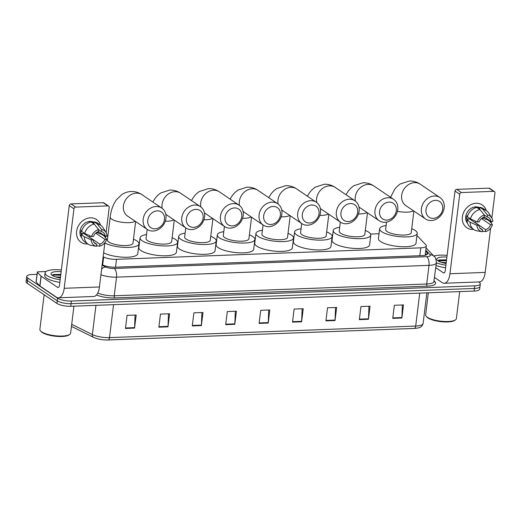 <?xml version="1.0" encoding="UTF-8"?>
<svg xmlns="http://www.w3.org/2000/svg" width="521" height="521" viewBox="0 0 521 521"><rect width="100%" height="100%" fill="white"/><g stroke="black" fill="none" stroke-linecap="round" stroke-linejoin="round"><path stroke-width="0.78" d="M103.138 256.775L103.653 257.029A10.322 2.97 7 0 0 116.509 259.321L420.786 247.84A10.322 2.97 7 0 0 426.334 245.912A10.322 2.97 7 0 0 425.878 244.87L417.634 236.221A10.322 2.97 7 0 0 416.956 235.661A10.322 2.97 7 0 0 416.937 235.648M379.034 233.734L370.581 234.053M332.626 235.479L331.942 235.505M293.987 236.938L293.31 236.964M255.349 238.397L254.671 238.423M216.716 239.855L216.033 239.881M178.078 241.314L177.4 241.34M139.439 242.773L138.762 242.799M478.669 281.952L479.19 282.304A10.322 2.97 -173 0 1 480.323 283.906A10.322 2.97 -173 0 1 474.774 285.827L71.397 301.047A10.322 2.97 -173 0 1 57.59 298.207L27.828 278.045A10.322 2.97 -173 0 1 26.695 276.443A10.322 2.97 -173 0 1 32.237 274.521L37.037 274.339M26.695 276.443L26.05 281.679A10.322 2.97 -173 0 0 27.183 283.281L56.945 303.443A10.322 2.97 -173 0 0 70.758 306.283L474.13 291.063A10.322 2.97 -173 0 0 479.678 289.135L479.997 286.517A10.322 2.97 -173 0 1 474.455 288.445L71.077 303.665A10.322 2.97 -173 0 1 57.264 300.825L27.502 280.663A10.322 2.97 -173 0 1 26.369 279.061A10.322 2.97 -173 0 0 27.502 280.663L57.264 300.825A10.322 2.97 -173 0 0 71.077 303.665L474.455 288.445A10.322 2.97 -173 0 0 479.997 286.517L480.323 283.906M102.162 264.727L102.526 264.902A10.322 2.97 7 0 0 115.382 267.195L422.03 255.629A10.322 2.97 7 0 0 427.578 253.701A10.322 2.97 7 0 0 427.116 252.659L425.69 251.161M425.37 253.779L426.399 254.86M93.943 337.478A11.286 3.243 -173 0 0 107.997 339.985A3.439 1.615 -92.2 0 0 108.075 339.985A3.439 1.615 -92.2 0 0 109.508 337.608L415.693 326.055A3.439 1.615 87.8 0 1 414.26 328.438A3.439 1.615 87.8 0 1 414.182 328.432L108.153 339.979M192.282 325.925L193.884 312.834L203.001 312.496L201.393 325.579L192.282 325.925M158.866 327.181L160.475 314.098L169.585 313.753L167.977 326.843L158.866 327.181M125.457 328.445L127.059 315.361L136.176 315.016L134.568 328.1L125.457 328.445M292.515 322.141L294.124 309.057L303.235 308.712L301.626 321.796L292.515 322.141M325.925 320.877L327.533 307.794L336.644 307.449L335.042 320.539L325.925 320.877M359.34 319.62L360.949 306.537L370.06 306.192L368.451 319.275L359.34 319.62M392.749 318.357L394.358 305.273L403.469 304.928L401.867 318.018L392.749 318.357M225.691 324.661L227.299 311.578L236.41 311.232L234.802 324.316L225.691 324.661M259.106 323.404L260.708 310.314L269.819 309.975L268.217 323.059L259.106 323.404M268.706 310.015L268.25 322.59A2.755 1.289 87.8 0 1 268.217 323.059M235.297 311.278L234.841 323.854A2.755 1.289 87.8 0 1 234.802 324.316M402.355 304.974L401.899 317.55A2.755 1.289 87.8 0 1 401.867 318.018M368.946 306.231L368.49 318.806A2.755 1.289 87.8 0 1 368.451 319.275M335.531 307.494L335.075 320.07A2.755 1.289 87.8 0 1 335.042 320.539M302.121 308.751L301.666 321.333A2.755 1.289 87.8 0 1 301.626 321.796M135.063 315.055L134.607 327.631A2.755 1.289 87.8 0 1 134.568 328.1M168.472 313.798L168.016 326.374A2.755 1.289 87.8 0 1 167.977 326.843M201.887 312.535L201.432 325.111A2.755 1.289 87.8 0 1 201.393 325.579M476.142 203.262A13.767 11.495 -55.9 0 1 486.288 210.595A13.767 11.495 -55.9 0 0 482.257 204.955L482.257 204.955A13.767 11.495 -55.9 0 0 476.142 203.262A13.767 11.495 -55.9 0 0 462.387 216.808A13.767 11.495 -55.9 0 0 472.931 229.435A13.767 11.495 -55.9 0 1 466.816 227.742A13.767 11.495 -55.9 0 1 463.28 213.239A13.767 11.495 -55.9 0 1 476.142 203.262M486.197 218.266A13.767 11.495 -55.9 0 1 485.839 219.341A13.767 11.495 -55.9 0 0 486.197 218.266M473.55 229.396A13.767 11.495 -55.9 0 1 472.931 229.435A13.767 11.495 -55.9 0 0 473.55 229.396M434.586 277.504L442.082 282.577A13.767 6.454 -92.2 0 0 444.211 283.248A13.767 6.454 -92.2 0 0 449.955 273.74L459.717 194.248L455.015 191.064L445.253 270.555A3.439 1.615 87.8 0 1 443.82 272.932A3.439 1.615 87.8 0 1 443.286 272.77L435.79 267.69M444.211 283.248L479.444 281.92A13.767 6.454 -92.2 0 0 485.188 272.411L490.626 228.146M491.238 223.164L491.446 221.477M491.863 218.084L494.95 192.913A1.719 1.439 124.1 0 0 493.634 191.337L488.932 188.153A1.719 1.439 -55.9 0 1 489.694 188.368L494.396 191.546M455.015 191.064A1.719 1.439 -55.9 0 1 456.735 189.37L461.437 192.555L493.634 191.337M461.437 192.555A1.719 1.439 124.1 0 0 459.717 194.248M456.735 189.37L488.932 188.153M471.779 219.497A8.603 7.183 -55.9 0 1 470.991 219.921M477.327 222.011L470.47 218.905A11.358 9.482 -55.9 0 1 479.965 209.553L484.38 215.062L484.133 217.075A6.884 5.751 -55.9 0 0 479.196 221.939L477.327 222.011A8.948 7.476 -55.9 0 1 484.38 215.062L487.174 216.957A6.884 5.751 -55.9 0 1 488.737 217.654A6.884 5.751 -55.9 0 1 490.958 221.497L484.159 216.886M481.456 218.599L490.554 224.766A6.884 5.751 -55.9 0 1 485.618 229.631L476.22 223.262A6.884 5.751 124.1 0 1 476.005 223.327M476.396 221.588A6.884 5.751 -55.9 0 1 474.598 222.369M475.334 207.853L475.106 207.697A9.977 8.336 -55.9 0 1 476.5 207.508M467.532 223.353A9.977 8.336 -55.9 0 1 466.823 213.069A9.977 8.336 -55.9 0 1 475.699 206.863A9.977 8.336 -55.9 0 1 479.802 207.879M467.552 216.052L466.998 215.674A9.977 8.336 -55.9 0 0 466.601 218.95L468.164 220.012L466.933 220.057L470.066 222.18L476.923 225.28L478.792 225.209L469.395 218.846A6.884 5.751 124.1 0 1 469.349 218.149M490.554 224.766L492.423 224.694L489.883 221.432L486.751 219.308L485.52 219.354L483.95 218.292A9.977 8.336 -55.9 0 0 484.243 216.951M479.789 227.859L482.576 229.748L482.329 231.754L477.002 230.849A11.358 9.482 -55.9 0 1 473.804 229.572L470.671 227.449A11.358 9.482 -55.9 0 1 466.933 220.057M470.47 218.905L467.337 216.788A11.358 9.482 -55.9 0 1 476.832 207.436L479.965 209.553M473.804 229.572A11.358 9.482 -55.9 0 1 470.066 222.18M482.407 231.135L485.37 231.643L485.618 229.631M492.423 224.694A8.948 7.476 -55.9 0 1 485.37 231.643M482.329 231.754A8.948 7.476 -55.9 0 1 476.923 225.28M482.576 229.748A6.884 5.751 -55.9 0 1 481.013 229.051A6.884 5.751 -55.9 0 1 478.792 225.209M476.923 207.495A9.977 8.336 -55.9 0 1 478.141 207.586L479.711 208.647L479.874 207.319A11.358 9.482 -55.9 0 1 483.41 208.647L486.542 210.771A11.358 9.482 -55.9 0 1 488.913 213.265L491.759 217.915A8.948 7.476 -55.9 0 1 492.827 221.425L490.958 221.497M487.174 216.957L487.422 214.952L483.006 209.442L479.874 207.319M483.006 209.442A11.358 9.482 -55.9 0 1 486.542 210.771M487.422 214.952A8.948 7.476 -55.9 0 1 491.759 217.915M478.057 208.263L478.141 207.586M481.717 218.377L483.95 218.292M466.601 218.95L469.395 218.846M459.691 291.61L456.37 318.618A15.487 4.448 -173 0 1 455.504 319.855L454.774 320.376A14.796 4.253 -173 0 1 441.925 321.77A14.796 4.253 -173 0 1 427.865 317.882A14.796 4.253 -173 0 1 426.758 316.931L426.178 316.26A15.487 4.448 -173 0 1 425.631 314.847L428.34 292.789M455.504 319.855A15.487 4.448 -173 0 1 442.049 321.32A15.487 4.448 -173 0 1 427.337 317.25A15.487 4.448 -173 0 1 426.178 316.26M433.824 256.065A17.206 4.943 -173 0 1 447.116 255.401M446.23 262.597L441.385 262.363M446.126 263.47A11.221 3.224 -173 0 1 438.011 260.839A11.221 3.224 -173 0 1 437.171 260.122A11.221 3.224 -173 0 1 446.907 257.12M446.575 259.823L439.262 259.966L438.115 260.91M445.917 265.182A17.206 4.943 -173 0 1 436.383 262.845M445.592 267.801A17.206 4.943 -173 0 1 436.064 265.463M446.536 260.122L438.969 260.077M446.471 260.643L438.115 260.884M435.458 200.344A9.463 7.906 124.1 0 0 426.002 209.657A9.463 7.906 124.1 0 0 433.251 218.338A9.463 7.906 124.1 0 0 442.707 209.025A9.463 7.906 124.1 0 0 435.458 200.344M431.277 220.546A12.901 10.778 -55.9 0 1 425.546 218.963A12.901 10.778 -55.9 0 1 422.231 205.365A12.901 10.778 -55.9 0 1 434.293 196.013A12.901 10.778 -55.9 0 1 440.024 197.596A12.901 10.778 -55.9 0 1 443.338 211.2A12.901 10.778 -55.9 0 1 431.277 220.546M386.53 222.109L385.625 229.5A12.901 3.706 7 0 0 387.038 231.5A12.901 3.706 7 0 0 401.235 235.03A12.901 3.706 7 0 0 411.238 232.646L413.889 211.064M411.72 228.693A18.925 5.438 -173 0 1 415.139 230.445A18.925 5.438 -173 0 1 417.217 233.382A18.925 5.438 -173 0 1 402.538 236.879A18.925 5.438 -173 0 1 381.724 231.702A18.925 5.438 -173 0 1 379.646 228.765A18.925 5.438 -173 0 1 386.107 225.554M417.217 233.382L416.012 243.19A18.925 5.438 -173 0 1 401.333 246.694A18.925 5.438 -173 0 1 380.519 241.516A18.925 5.438 -173 0 1 378.441 238.579L379.646 228.765M389.044 202.096A9.463 7.906 124.1 0 0 379.588 211.409A9.463 7.906 124.1 0 0 386.836 220.09A9.463 7.906 124.1 0 0 396.292 210.777A9.463 7.906 124.1 0 0 389.044 202.096M384.869 222.298A12.901 10.778 -55.9 0 1 379.138 220.715A12.901 10.778 -55.9 0 1 375.823 207.117A12.901 10.778 -55.9 0 1 387.878 197.765A12.901 10.778 -55.9 0 1 393.609 199.348A12.901 10.778 -55.9 0 1 396.93 212.952A12.901 10.778 -55.9 0 1 384.869 222.298M340.337 222.063L339.21 231.252A12.901 3.706 7 0 0 340.63 233.252A12.901 3.706 7 0 0 354.821 236.781A12.901 3.706 7 0 0 364.824 234.398L367.474 212.815M365.312 230.445A18.925 5.438 -173 0 1 368.725 232.19A18.925 5.438 -173 0 1 370.802 235.127A18.925 5.438 -173 0 1 356.13 238.631A18.925 5.438 -173 0 1 335.309 233.454A18.925 5.438 -173 0 1 333.232 230.516A18.925 5.438 -173 0 1 339.692 227.299M370.802 235.127L369.597 244.942A18.925 5.438 -173 0 1 354.925 248.445A18.925 5.438 -173 0 1 334.104 243.268A18.925 5.438 -173 0 1 332.027 240.331L333.232 230.516M350.412 203.555A9.463 7.906 124.1 0 0 340.949 212.868A9.463 7.906 124.1 0 0 348.197 221.549A9.463 7.906 124.1 0 0 357.66 212.236A9.463 7.906 124.1 0 0 350.412 203.555M346.231 223.756A12.901 10.778 -55.9 0 1 340.5 222.174A12.901 10.778 -55.9 0 1 337.185 208.576A12.901 10.778 -55.9 0 1 349.246 199.224A12.901 10.778 -55.9 0 1 354.977 200.806A12.901 10.778 -55.9 0 1 358.292 214.405A12.901 10.778 -55.9 0 1 346.231 223.756M301.705 223.522L300.571 232.711A12.901 3.706 7 0 0 301.991 234.71A12.901 3.706 7 0 0 316.182 238.24A12.901 3.706 7 0 0 326.192 235.857L328.842 214.274M326.674 231.904A18.925 5.438 -173 0 1 330.086 233.649A18.925 5.438 -173 0 1 332.164 236.586A18.925 5.438 -173 0 1 317.491 240.09A18.925 5.438 -173 0 1 296.677 234.912A18.925 5.438 -173 0 1 294.599 231.975A18.925 5.438 -173 0 1 301.06 228.758M332.164 236.586L330.959 246.4A18.925 5.438 -173 0 1 316.286 249.904A18.925 5.438 -173 0 1 295.472 244.727A18.925 5.438 -173 0 1 293.395 241.79L294.599 231.975M311.773 205.013A9.463 7.906 124.1 0 0 302.317 214.326A9.463 7.906 124.1 0 0 309.565 223.008A9.463 7.906 124.1 0 0 319.021 213.695A9.463 7.906 124.1 0 0 311.773 205.013M307.592 225.215A12.901 10.778 -55.9 0 1 301.861 223.633A12.901 10.778 -55.9 0 1 298.546 210.028A12.901 10.778 -55.9 0 1 310.607 200.683A12.901 10.778 -55.9 0 1 316.338 202.265A12.901 10.778 -55.9 0 1 319.653 215.863A12.901 10.778 -55.9 0 1 307.592 225.215M263.066 224.981L261.939 234.163A12.901 3.706 7 0 0 263.352 236.169A12.901 3.706 7 0 0 277.55 239.699A12.901 3.706 7 0 0 287.553 237.309L290.204 215.733M288.035 233.362A18.925 5.438 -173 0 1 291.454 235.108A18.925 5.438 -173 0 1 293.531 238.045A18.925 5.438 -173 0 1 278.852 241.542A18.925 5.438 -173 0 1 258.038 236.371A18.925 5.438 -173 0 1 255.961 233.434A18.925 5.438 -173 0 1 262.421 230.217M293.531 238.045L292.327 247.859A18.925 5.438 -173 0 1 277.647 251.356A18.925 5.438 -173 0 1 256.833 246.186A18.925 5.438 -173 0 1 254.756 243.248L255.961 233.434M273.134 206.472A9.463 7.906 124.1 0 0 263.678 215.779A9.463 7.906 124.1 0 0 270.927 224.46A9.463 7.906 124.1 0 0 280.383 215.153A9.463 7.906 124.1 0 0 273.134 206.472M268.96 226.674A12.901 10.778 -55.9 0 1 263.229 225.092A12.901 10.778 -55.9 0 1 259.914 211.487A12.901 10.778 -55.9 0 1 271.969 202.135A12.901 10.778 -55.9 0 1 277.7 203.724A12.901 10.778 -55.9 0 1 281.021 217.322A12.901 10.778 -55.9 0 1 268.96 226.674M224.427 226.44L223.301 235.622A12.901 3.706 7 0 0 224.72 237.628A12.901 3.706 7 0 0 238.911 241.158A12.901 3.706 7 0 0 248.914 238.768L251.565 217.192M249.403 234.821A18.925 5.438 -173 0 1 252.815 236.567A18.925 5.438 -173 0 1 254.893 239.504A18.925 5.438 -173 0 1 240.22 243.001A18.925 5.438 -173 0 1 219.4 237.823A18.925 5.438 -173 0 1 217.322 234.893A18.925 5.438 -173 0 1 223.783 231.676M254.893 239.504L253.688 249.318A18.925 5.438 -173 0 1 239.015 252.815A18.925 5.438 -173 0 1 218.195 247.638A18.925 5.438 -173 0 1 216.117 244.701L217.322 234.893M234.502 207.931A9.463 7.906 124.1 0 0 225.039 217.237A9.463 7.906 124.1 0 0 232.288 225.919A9.463 7.906 124.1 0 0 241.751 216.612A9.463 7.906 124.1 0 0 234.502 207.931M230.321 228.133A12.901 10.778 -55.9 0 1 224.59 226.544A12.901 10.778 -55.9 0 1 221.275 212.946A12.901 10.778 -55.9 0 1 233.336 203.594A12.901 10.778 -55.9 0 1 239.067 205.183A12.901 10.778 -55.9 0 1 242.382 218.781A12.901 10.778 -55.9 0 1 230.321 228.133M185.795 227.892L184.662 237.081A12.901 3.706 7 0 0 186.082 239.087A12.901 3.706 7 0 0 200.272 242.61A12.901 3.706 7 0 0 210.282 240.227L212.926 218.644M210.764 236.28A18.925 5.438 -173 0 1 214.177 238.025A18.925 5.438 -173 0 1 216.254 240.963A18.925 5.438 -173 0 1 201.581 244.46A18.925 5.438 -173 0 1 180.767 239.282A18.925 5.438 -173 0 1 178.69 236.345A18.925 5.438 -173 0 1 185.15 233.134M216.254 240.963L215.049 250.777A18.925 5.438 -173 0 1 200.377 254.274A18.925 5.438 -173 0 1 179.563 249.097A18.925 5.438 -173 0 1 177.485 246.159L178.69 236.345M195.863 209.383A9.463 7.906 124.1 0 0 186.407 218.696A9.463 7.906 124.1 0 0 193.656 227.377A9.463 7.906 124.1 0 0 203.112 218.065A9.463 7.906 124.1 0 0 195.863 209.383M191.682 229.585A12.901 10.778 -55.9 0 1 185.951 228.003A12.901 10.778 -55.9 0 1 182.637 214.405A12.901 10.778 -55.9 0 1 194.698 205.053A12.901 10.778 -55.9 0 1 200.429 206.635A12.901 10.778 -55.9 0 1 203.744 220.24A12.901 10.778 -55.9 0 1 191.682 229.585M147.156 229.351L146.03 238.54A12.901 3.706 7 0 0 147.443 240.539A12.901 3.706 7 0 0 161.64 244.069A12.901 3.706 7 0 0 171.643 241.685L174.294 220.103M172.125 237.732A18.925 5.438 -173 0 1 175.544 239.484A18.925 5.438 -173 0 1 177.622 242.421A18.925 5.438 -173 0 1 162.943 245.919A18.925 5.438 -173 0 1 142.129 240.741A18.925 5.438 -173 0 1 140.051 237.804A18.925 5.438 -173 0 1 146.512 234.593M177.622 242.421L176.417 252.229A18.925 5.438 -173 0 1 161.738 255.733A18.925 5.438 -173 0 1 140.924 250.555A18.925 5.438 -173 0 1 138.846 247.618L140.051 237.804M157.225 210.842A9.463 7.906 124.1 0 0 147.769 220.155A9.463 7.906 124.1 0 0 155.017 228.836A9.463 7.906 124.1 0 0 164.473 219.523A9.463 7.906 124.1 0 0 157.225 210.842M153.05 231.044A12.901 10.778 -55.9 0 1 147.319 229.461A12.901 10.778 -55.9 0 1 144.004 215.863A12.901 10.778 -55.9 0 1 156.059 206.511A12.901 10.778 -55.9 0 1 161.79 208.094A12.901 10.778 -55.9 0 1 165.111 221.699A12.901 10.778 -55.9 0 1 153.05 231.044M147.319 229.461L127.58 216.091A12.901 10.778 124.1 0 1 124.265 202.493A12.901 10.778 124.1 0 1 136.326 193.141A12.901 10.778 124.1 0 1 142.057 194.724C138.781 192.496 135.147 191.422 131.142 191.507C127.788 191.669 124.727 192.666 121.947 194.496L116.509 199.699C113.07 204.558 110.966 210.36 110.205 217.094L107.391 239.999A12.901 3.706 7 0 0 108.811 241.998A12.901 3.706 7 0 0 123.002 245.528A12.901 3.706 7 0 0 133.005 243.144L135.655 221.562M105.633 236.469A18.925 5.438 -173 0 1 107.873 236.046M133.493 239.191A18.925 5.438 -173 0 1 136.906 240.936A18.925 5.438 -173 0 1 138.983 243.874A18.925 5.438 -173 0 1 125.561 247.423A18.925 5.438 -173 0 1 104.832 242.994M138.983 243.874L137.778 253.688A18.925 5.438 -173 0 1 124.356 257.237A18.925 5.438 -173 0 1 103.627 252.809M90.387 217.817A13.767 11.495 -55.9 0 1 100.527 225.144A13.767 11.495 -55.9 0 0 96.502 219.51L96.502 219.51A13.767 11.495 -55.9 0 0 90.387 217.817A13.767 11.495 -55.9 0 0 76.633 231.363A13.767 11.495 -55.9 0 0 87.17 243.991A13.767 11.495 -55.9 0 1 81.061 242.298A13.767 11.495 -55.9 0 1 77.525 227.794A13.767 11.495 -55.9 0 1 90.387 217.817M100.436 232.822A13.767 11.495 -55.9 0 1 100.078 233.896A13.767 11.495 -55.9 0 0 100.436 232.822M87.789 243.952A13.767 11.495 -55.9 0 1 87.17 243.991A13.767 11.495 -55.9 0 0 87.789 243.952M41.042 276.13A1.719 0.495 7 0 0 41.152 276.228L39.948 286.042A1.719 0.495 -173 0 1 39.83 285.944L41.042 276.13L37.388 272.301A1.719 0.495 7 0 1 37.31 272.125A1.719 0.495 7 0 1 38.235 271.806L46.102 271.506M39.948 286.042L56.327 297.133A13.767 6.454 -92.2 0 0 58.45 297.804A13.767 6.454 -92.2 0 0 64.194 288.295L73.956 208.797L69.26 205.613L59.498 285.111A3.439 1.615 87.8 0 1 58.059 287.488A3.439 1.615 87.8 0 1 57.531 287.318L41.152 276.228M39.83 285.944L36.183 282.115A1.719 0.495 -173 0 1 36.105 281.939L37.31 272.125M58.45 297.804L93.682 296.475A13.767 6.454 -92.2 0 0 99.433 286.967L104.864 242.695M105.476 237.719L105.685 236.033M106.102 232.633L109.195 207.469A1.719 1.439 124.1 0 0 107.873 205.893L103.178 202.708A1.719 1.439 -55.9 0 1 103.939 202.916L108.642 206.101M69.26 205.613A1.719 1.439 -55.9 0 1 70.98 203.919L75.675 207.104L107.873 205.893M75.675 207.104A1.719 1.439 124.1 0 0 73.956 208.797M70.98 203.919L103.178 202.708M86.017 234.053A8.603 7.183 -55.9 0 1 85.229 234.476M91.566 236.56L84.708 233.46A11.358 9.482 -55.9 0 1 94.21 224.108L98.625 229.618L98.378 231.63A6.884 5.751 -55.9 0 0 93.435 236.495L91.566 236.56A8.948 7.476 -55.9 0 1 98.625 229.618L101.413 231.513A6.884 5.751 -55.9 0 1 102.976 232.21A6.884 5.751 -55.9 0 1 105.203 236.052L98.397 231.441M95.695 233.154L104.799 239.321A6.884 5.751 -55.9 0 1 99.856 244.186L90.459 237.817A6.884 5.751 124.1 0 1 90.25 237.876M90.641 236.143A6.884 5.751 -55.9 0 1 88.837 236.925M89.573 222.402L89.345 222.252A9.977 8.336 -55.9 0 1 90.745 222.057M81.777 237.908A9.977 8.336 -55.9 0 1 81.068 227.618A9.977 8.336 -55.9 0 1 89.944 221.418A9.977 8.336 -55.9 0 1 94.047 222.428M81.797 230.608L81.243 230.23A9.977 8.336 -55.9 0 0 80.84 233.506L82.409 234.561L81.178 234.613L84.311 236.736L91.168 239.836L93.038 239.764L83.634 233.395A6.884 5.751 124.1 0 1 83.594 232.705M104.799 239.321L106.668 239.25L104.128 235.987L100.989 233.864L99.758 233.909L98.195 232.848A9.977 8.336 -55.9 0 0 98.489 231.5M94.034 242.408L96.821 244.297L96.574 246.309L91.247 245.398A11.358 9.482 -55.9 0 1 88.049 244.128L84.916 242.005A11.358 9.482 -55.9 0 1 81.178 234.613M84.708 233.46L81.576 231.337A11.358 9.482 -55.9 0 1 91.077 221.985L94.21 224.108M88.049 244.128A11.358 9.482 -55.9 0 1 84.311 236.736M96.652 245.691L99.609 246.199L99.856 244.186M106.668 239.25A8.948 7.476 -55.9 0 1 99.609 246.199M96.574 246.309A8.948 7.476 -55.9 0 1 91.168 239.836M96.821 244.297A6.884 5.751 -55.9 0 1 95.258 243.607A6.884 5.751 -55.9 0 1 93.038 239.764M91.162 222.05A9.977 8.336 -55.9 0 1 92.386 222.135L93.949 223.196L94.112 221.874A11.358 9.482 -55.9 0 1 97.655 223.196L100.787 225.319A11.358 9.482 -55.9 0 1 103.158 227.82L106.004 232.464A8.948 7.476 -55.9 0 1 107.066 235.98L105.203 236.052M101.413 231.513L101.66 229.5L97.245 223.997L94.112 221.874M97.245 223.997A11.358 9.482 -55.9 0 1 100.787 225.319M101.66 229.5A8.948 7.476 -55.9 0 1 106.004 232.464M92.302 222.819L92.386 222.135M95.962 232.933L98.195 232.848M80.84 233.506L83.634 233.395M73.93 306.159L70.615 333.173A15.487 4.448 -173 0 1 69.742 334.41L69.019 334.925A14.796 4.253 -173 0 1 56.164 336.325A14.796 4.253 -173 0 1 42.103 332.431A14.796 4.253 -173 0 1 41.003 331.486L40.423 330.809A15.487 4.448 -173 0 1 39.876 329.402L44.129 294.762M69.742 334.41A15.487 4.448 -173 0 1 56.294 335.876A15.487 4.448 -173 0 1 41.576 331.805A15.487 4.448 -173 0 1 40.423 330.809M60.156 279.738A17.206 4.943 -173 0 1 46.968 275.589A17.206 4.943 -173 0 1 45.08 272.919A17.206 4.943 -173 0 1 61.361 269.956M59.837 282.356A17.206 4.943 -173 0 1 46.643 278.207A17.206 4.943 -173 0 1 44.754 275.537L45.08 272.919M60.475 277.152L55.623 276.911M60.371 278.019A11.221 3.224 -173 0 1 52.25 275.394A11.221 3.224 -173 0 1 51.416 274.678A11.221 3.224 -173 0 1 61.146 271.675M60.814 274.378L53.5 274.521L52.354 275.459L53.357 275.095L60.716 275.199M60.781 274.678L53.207 274.632M419.822 255.713L420.786 247.84M115.545 267.188L116.509 259.321M102.676 264.981L103.653 257.029M434.169 280.91L434.924 281.711A15.487 4.448 -173 0 1 427.292 286.166L114.809 297.953A15.487 4.448 -173 0 1 96.476 294.951M474.774 285.827L474.13 291.063M27.828 278.045L27.183 283.281M57.59 298.207L56.945 303.443M71.397 301.047L70.758 306.283M433.882 281.262L436.39 262.786A13.767 3.953 -173 0 1 428.998 265.352L426.706 283.997A13.767 3.953 7 0 0 434.104 281.431A1.719 1.556 136.4 0 0 434.924 281.711M102.103 265.209L105.62 266.947A6.884 1.98 7 0 0 114.19 268.471L426.666 256.684A6.884 3.224 87.8 0 1 428.998 265.352L116.522 277.139L114.229 295.785L426.706 283.997A1.719 0.808 -92.2 0 0 427.292 286.166M114.19 268.471A6.884 3.224 87.8 0 1 116.522 277.139A13.767 3.953 -173 0 1 100.931 274.756M97.74 293.036A13.767 3.953 7 0 0 114.229 295.785A1.719 0.808 -92.2 0 0 114.809 297.953M426.666 256.684A6.884 1.98 7 0 0 430.059 254.704L425.807 250.243M101.615 269.194A6.884 5.099 -63.7 0 1 105.62 266.947M430.059 254.704A6.884 6.219 -43.6 0 1 434.24 256.501L426.087 247.95M426.881 254.606L427.116 252.659M419.744 293.115L415.693 326.055A13.767 3.953 7 0 0 423.091 323.489C421.919 327.201 420.095 327.956 414.26 328.438L108.075 339.985C102.578 340.089 97.74 339.204 93.559 337.341A3.439 2.553 -63.7 0 1 92.367 334.554A13.767 3.953 7 0 0 109.508 337.608L113.558 304.668M71.703 324.322L92.367 334.554L95.955 305.332M93.559 337.341L72.119 326.726A3.439 2.553 -63.7 0 1 71.468 326.198M259.158 322.935L268.25 322.59M292.574 321.672L301.666 321.333M325.983 320.415L335.075 320.07M359.399 319.152L368.49 318.806M392.808 317.888L401.899 317.55M225.749 324.192L234.841 323.854M192.334 325.456L201.432 325.111M158.925 326.713L168.016 326.374M125.515 327.976L134.607 327.631M449.955 273.74L485.188 272.411M443.286 272.77L444.335 272.724M390.555 197.277L394.736 189.208L397.119 186.466L400.18 183.998L409.376 181.015C413.381 180.924 417.015 181.998 420.291 184.226A12.901 10.778 124.1 0 0 414.56 182.643A12.901 10.778 124.1 0 0 402.499 191.995A12.901 10.778 124.1 0 0 405.813 205.593L425.546 218.963M397.445 211.311A12.901 3.706 7 0 0 407.116 212.151A12.901 3.706 7 0 0 413.394 210.731M345.99 194.717L348.328 190.953L350.705 188.218L353.766 185.75L362.961 182.767C366.966 182.676 370.6 183.75 373.876 185.977A12.901 10.778 124.1 0 0 368.145 184.395A12.901 10.778 124.1 0 0 355.387 201.099M358.468 213.916A12.901 3.706 7 0 0 360.701 213.903A12.901 3.706 7 0 0 366.979 212.477M358.989 207.052A12.901 10.778 124.1 0 0 359.399 207.345L379.138 220.715M307.351 196.176L309.689 192.412L312.072 189.677L315.133 187.208L324.329 184.219C328.328 184.134 331.968 185.202 335.237 187.436A12.901 10.778 124.1 0 0 329.506 185.854A12.901 10.778 124.1 0 0 316.748 202.558M319.835 215.368A12.901 3.706 7 0 0 322.069 215.362A12.901 3.706 7 0 0 328.341 213.936M320.356 208.511A12.901 10.778 124.1 0 0 320.767 208.804L340.5 222.174M268.719 197.635L271.05 193.871L273.434 191.135L276.495 188.661L285.69 185.678C289.696 185.593 293.33 186.661 296.605 188.895A12.901 10.778 124.1 0 0 290.874 187.313A12.901 10.778 124.1 0 0 278.11 204.017M281.197 216.827A12.901 3.706 7 0 0 283.431 216.821A12.901 3.706 7 0 0 289.709 215.394M281.718 209.963A12.901 10.778 124.1 0 0 282.128 210.263L301.861 223.633M230.08 199.094L232.418 195.329L234.795 192.594L237.856 190.119L247.052 187.137C251.057 187.052 254.691 188.12 257.967 190.354A12.901 10.778 124.1 0 0 252.236 188.765A12.901 10.778 124.1 0 0 239.478 205.476M242.558 218.286A12.901 3.706 7 0 0 244.792 218.273A12.901 3.706 7 0 0 251.07 216.853M243.079 211.422A12.901 10.778 124.1 0 0 243.489 211.721L263.229 225.092M191.441 200.552L193.779 196.788L196.163 194.053L199.224 191.578L208.42 188.595C212.418 188.504 216.059 189.579 219.328 191.813A12.901 10.778 124.1 0 0 213.597 190.224A12.901 10.778 124.1 0 0 200.839 206.935M203.926 219.745A12.901 3.706 7 0 0 206.16 219.732A12.901 3.706 7 0 0 212.431 218.312M204.447 212.881A12.901 10.778 124.1 0 0 204.857 213.174L224.59 226.544M152.809 202.011L155.141 198.247L157.524 195.505L160.585 193.037L169.781 190.054C173.786 189.963 177.42 191.038 180.696 193.265A12.901 10.778 124.1 0 0 174.958 191.682A12.901 10.778 124.1 0 0 162.2 208.393M165.287 221.204A12.901 3.706 7 0 0 167.521 221.191A12.901 3.706 7 0 0 173.799 219.771M165.808 214.339A12.901 10.778 124.1 0 0 166.219 214.632L185.951 228.003M110.205 217.094A12.901 3.706 7 0 0 111.618 219.1A12.901 3.706 7 0 0 128.882 222.649A12.901 3.706 7 0 0 135.16 221.223M64.194 288.295L99.433 286.967M57.531 287.318L58.58 287.279M37.388 272.301L36.183 282.115M425.188 255.244L426.334 245.912M436.39 262.786C435.947 258.813 435.224 256.716 434.24 256.501M72.119 326.726L71.449 326.367M423.091 323.489L426.855 292.848M439.262 259.966L438.656 260.168M420.291 184.226L440.024 197.596M373.876 185.977L393.609 199.348M335.237 187.436L354.977 200.806M296.605 188.895L316.338 202.265M257.967 190.354L277.7 203.724M219.328 191.813L239.067 205.183M180.696 193.265L200.429 206.635M142.057 194.724L161.79 208.094M53.5 274.521L52.901 274.723"/></g></svg>
